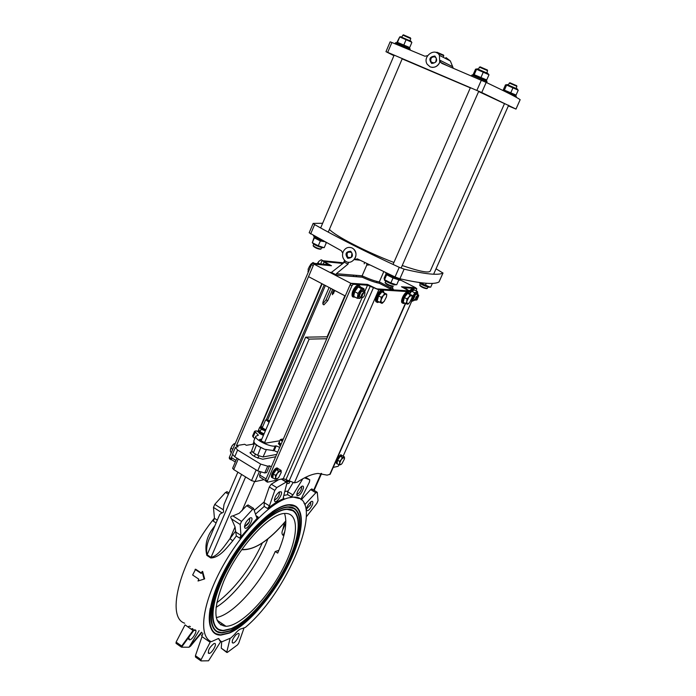 <?xml version="1.0" encoding="UTF-8"?>
<svg xmlns="http://www.w3.org/2000/svg" width="696" height="696" viewBox="0 0 696 696"><rect width="100%" height="100%" fill="white"/><g stroke="black" fill="none" stroke-linecap="round" stroke-linejoin="round"><path stroke-width="1.04" d="M306.475 516.632L316.828 503.399L318.037 500.642L317.289 492.394L315.845 492.759L304.691 504.722M312.121 505.348C309.998 509.385 308.171 511.125 306.64 510.568C306.214 507.688 307.693 504.696 311.077 501.59C313.026 500.772 313.374 502.025 312.121 505.348M284.568 522.461L282.637 530.135C281.636 532.501 281.793 534.241 283.089 535.363L284.003 535.067M287.178 480.144L286.43 481.867M286.891 482.137L288.118 480.718M286.021 481.623L286.778 479.901M288.997 481.258L286.952 482.38M286.717 483.807L289.144 483.242L289.814 481.702M287.605 481.771L288.596 481.006M310.851 501.746L310.538 504.852L306.414 509.098M303.482 487.992C301.733 493.229 299.593 495.778 297.061 495.656C296.566 492.716 298.053 489.645 301.533 486.443C303.012 485.643 303.656 486.165 303.482 487.992M301.368 486.548L301.69 487.966C300.759 491.228 299.254 493.307 297.183 494.203L296.8 494.134M281.245 491.82C283.046 494.03 276.338 503.773 274.685 501.329C274.154 498.301 275.686 495.152 279.296 491.863L281.245 491.82M279.2 491.924L279.427 492.142C279.496 495.448 277.982 498.014 274.876 499.85L274.415 499.745M302.812 478.761L292.946 494.96L291.058 496.744L292.459 497.196C327.242 493.551 291.424 588.746 245.392 627.374L241.912 628.627C239.911 628.827 237.44 630.785 234.491 634.508L230.863 637.971L221.754 641.86L219.344 640.059L220.319 641.381M283.82 495.413L287.718 494.691L287.648 491.707L292.955 482.798M300.837 499.467L309.433 482.084L309.764 479.788L304.483 477.865M299.506 498.588L291.65 496.7M255.589 514.031L264.219 506.436L264.158 501.92L269.291 486.983L271.257 484.198L278.661 479.692M276.764 487.583L274.798 490.375L269.439 505.888L267.621 508.567C273.572 503.834 279.009 500.494 283.951 498.553L283.324 497.396L286.882 483.155L286.474 481.893L276.764 487.583L271.257 484.198M301.246 499.798L310.642 489.592L312.052 489.097M214.942 525.645L213.124 528.125C206.625 536.694 204.528 545.777 206.834 555.373L210.749 557.957C219.631 557.792 226.8 547.761 232.751 540.836L236.327 535.972L235.057 526.915L231.559 518.955C230.124 517.111 230.576 516.093 232.908 515.901L239.259 513.23L246.662 505.688L248.402 505.165M250.473 517.824C255.371 516.528 247.202 530.97 244.783 527.872C244.252 524.775 245.853 521.556 249.594 518.224L250.473 517.824M249.568 518.25C250.177 521.374 248.672 524.088 245.044 526.385L244.522 526.246M241.538 521.408L240.198 524.48L240.929 535.346L239.763 538.191L258.155 517.032L256.589 517.346L253.509 508.376L241.538 521.408L232.908 515.901M220.127 640.598L218.335 638.545L211.349 641.686C198.29 636.596 201.997 604.728 221.284 568.928C240.442 533.119 270.457 502.129 288.466 497.858L292.459 497.196M214.446 518.137C180.612 559.575 165.178 617.282 184.675 623.198M195.063 569.354L201.222 573.469L202.092 571.555L204.085 579.081L198.029 581.003L198.786 579.142L192.635 575.009L195.628 569.197L201.405 573.06M202.092 571.555L202.64 571.433L204.667 578.881L204.085 579.081M237.867 472.149L224.008 504.496L223.285 509.777C223.86 511.804 223.425 512.83 221.989 512.848L219.788 514.344L210.279 536.538C207.008 543.089 205.955 549.17 207.121 554.79L241.59 474.454M227.322 491.907L225.547 492.394L214.777 504.356L213.463 507.401L214.464 518.329L213.324 521.147L216.099 522.94M232.751 540.836L230.002 538.617C224.712 545.681 218.135 555.991 211.036 557.374L245.61 476.943M213.124 528.125L213.724 528.499M278.87 550.318L275.216 551.519L277.687 553.102C285.212 535.589 287.5 522.383 284.542 513.491M249.29 521.965L244.888 526.385M202.901 633.238L202.466 635.152M191.026 629.001L192.801 628.61M193.592 630.741L181.552 647.176L181.691 646.018L176.105 642.095L185.066 624.869L193.027 630.533L195.35 630.385M193.096 630.445L194.375 629.984M201.857 632.507L190.617 646.097L189.051 647.219L201.466 632.238M176.105 642.095L176.027 643.339L181.308 647.054M181.691 646.018L193.027 630.533M181.552 647.176L189.051 647.219L199.117 630.611M188.764 637.336L189.469 639.85C192.427 640.137 198.238 629.802 195.054 629.932M189.617 626.183L190.417 626.739M187.955 626.87L188.921 626.322M221.65 641.886L221.276 648.193L226.792 652.457M230.08 638.406L226.8 652.022L221.276 648.193M243.87 628.453L238.702 643.2L237.597 644.818L227.305 652.457L226.8 652.022M235.97 634.752L238.258 633.377C241.234 633.116 235.622 643.261 232.899 643.06C231.429 641.782 232.455 639.015 235.97 634.752M218.883 638.615L219.344 640.059M201.57 635.057L202.014 636.631L195.428 655.684L195.489 657.041L200.857 660.817M220.623 641.738L208.539 660.791L200.996 660.913L201.101 659.678L195.428 655.684M202.014 636.631L210.157 642.278L201.101 659.678M210.157 642.278L210.444 641.251M213.863 643.617L214.542 643.452C217.7 643.2 211.845 653.674 208.948 653.457C207.556 650.899 209.191 647.619 213.863 643.617M267.856 538.904C257.807 565.317 234.952 595.898 216.056 607.356M222.407 623.851L220.623 624.86M230.376 630.68C249.011 622.877 274.981 591.748 289.023 561.637C303.221 531.5 303.482 506.357 287.857 507.227C272.519 507.671 243.165 536.886 225.452 570.972C207.547 605.068 206.921 633.238 222.389 632.56L230.376 630.68M216.23 630.811C211.21 627.296 209.731 619.431 211.784 607.199M271.701 513.787C277.869 509.611 283.185 507.375 287.657 507.106L294.147 508.593M230.219 631.028L222.181 632.925C206.625 633.604 207.251 605.276 225.26 570.981C243.078 536.694 272.597 507.314 288.022 506.871C303.734 505.992 303.482 531.274 289.197 561.585C275.085 591.861 248.968 623.172 230.219 631.028M236.788 627.313L230.028 630.889L221.981 632.786L215.986 631.159M294.347 508.237C299.002 511.447 300.733 518.137 299.55 528.299M229.463 632.76C248.776 624.625 275.616 592.418 290.101 561.307C304.77 530.161 305.039 504.148 288.857 505.061C273.006 505.522 242.643 535.729 224.303 571.016C205.772 606.312 205.146 635.431 221.119 634.735L229.463 632.76M214.76 632.925C209.557 629.28 208.034 621.102 210.192 608.4M272.101 511.891C278.504 507.541 284.029 505.226 288.657 504.931L295.374 506.47M229.315 633.108L220.91 635.1C204.85 635.796 205.468 606.52 224.112 571.024C242.556 535.529 273.084 505.165 289.031 504.696C305.3 503.782 305.022 529.934 290.284 561.246C275.72 592.522 248.742 624.921 229.315 633.108M236.005 629.323L229.115 632.977L220.71 634.97L214.507 633.273M295.582 506.114C300.394 509.428 302.195 516.328 300.985 526.811M231.29 628.592C249.246 621.119 274.355 591.078 287.935 561.968C301.673 532.832 301.907 508.558 286.848 509.394C272.023 509.82 243.687 538.043 226.6 570.929C209.322 603.823 208.696 631.046 223.651 630.385L231.29 628.592M217.7 628.697C212.854 625.321 211.419 617.752 213.385 605.99M271.283 515.692C277.225 511.673 282.341 509.533 286.648 509.272L292.912 510.716M231.133 628.94L223.442 630.75C208.4 631.411 209.026 604.032 226.409 570.938C243.6 537.851 272.11 509.463 287.022 509.037C302.177 508.193 301.933 532.614 288.118 561.916C274.459 591.191 249.203 621.415 231.133 628.94M237.554 625.304L230.941 628.81L223.242 630.611L217.448 629.045M293.12 510.359C297.61 513.465 299.271 519.947 298.123 529.787M265.454 480.536L259.86 477.091L259.651 474.959L260.791 472.332M236.953 458.142L232.629 468.269L233.734 469.591L251.534 480.605L255.049 481.623L264.019 479.648M254.197 443.978L246.34 445.292L244.679 444.283L236.44 445.64L238.119 446.658L235.379 447.45L232.507 454.175L234.726 456.776L257.738 470.887L264.758 472.958L266.646 472.558L269.57 465.798L271.292 466.851L266.072 478.909L259.651 474.959M231.62 459.717L231.107 459.812L230.941 458.525L232.551 454.766L231.35 457.577L231.611 459.717L235.309 461.987M236.44 445.64L313.243 265.594L311.469 264.671L229.28 457.498L229.436 458.786L230.802 459.621M275.668 456.759L262.688 459.23L255.719 457.159L252.326 455.088L250.055 452.478L252.1 451.8M275.216 551.519C262.192 582.004 233.473 614.899 216.282 617.543M223.729 581.325C237.901 547.595 269.717 513.143 284.951 513.457C300.141 512.595 298.393 539.2 282.767 568.893C267.386 598.569 240.868 626.078 226 626.304C213.324 624.79 212.567 609.792 223.729 581.325M216.769 602.788C235.239 588.503 250.43 568.562 262.34 542.967M274.572 459.273L274.876 458.586M235.379 447.45L237.606 450.034L260.661 464.093L267.69 466.181L269.57 465.798M327.599 336.786L305.64 337.177L261.043 440.925M255.423 454.01L254.405 456.358M264.497 442.856L309.155 339.109L326.755 338.743M257.877 458.246L258.842 455.993M305.64 337.177L309.155 339.109M279.722 447.38L276.199 445.858L275.207 446.032C269.961 447.31 253.892 439.185 255.823 436.244L258.399 435.2L254.605 431.268L256.259 430.807L257.798 431.729M261.844 439.054L259.443 439.576L260.252 440.446L265.881 443.108L279.801 440.759M277.652 452.165L274.128 450.651L264.619 449.303L258.564 446.423L254.519 443.221L253.77 441.029L255.823 436.244M264.619 449.303L256.433 445.144L254.519 443.221M276.677 454.418L263.045 456.976L257.65 455.367L253.405 452.783L251.648 450.773L254.492 443.187M266.246 449.86L263.045 456.976M254.832 438.567L253.118 437.01L255.145 432.268M254.605 431.268L252.578 436.009L253.118 437.01M274.128 450.651L276.199 445.858M279.27 442.543L278.731 442.917L280.653 445.231M280.793 444.909L279.279 442.56M278.731 442.917L278.426 443.63L280.34 445.953M280.932 444.579L280.183 443.848M283.307 439.106L281.689 439.289L282.585 440.759M282.306 441.412L280.279 439.663L279.148 442.282L280.993 444.448M280.279 439.663L282.193 439.063M405.611 303.534L330.182 474.228L327.12 475.142L318.029 473.437C312.191 473.95 305.274 476.856 297.296 482.154L294.399 482.833L283.315 478.639L267.56 482.189L267.377 480.927L351.932 285.751L353.237 284.272L367.523 285.23L378.798 289.814L410.51 291.746L404.628 287.779L416.739 288.544L416.278 290.945M416.739 288.544L415.068 287.692L402.74 286.952L408.787 290.867L376.997 288.884L365.731 284.299L351.41 283.324L350.105 284.795L265.655 479.875L265.776 481.145L267.203 482.023M339.3 464.867L338.073 466.311L333.193 467.407M411.78 301.107L343.137 456.185M377.023 281.454L376.51 282.628M343.519 262.818L322.492 260.695L328.042 264.611L312.791 263.236L311.469 264.671M314.566 264.158L329.974 265.602M399.304 279.4L415.651 287.726L401.47 286.752L408.987 290.876L376.771 288.875L367.584 284.429L350.767 283.272L313.887 264.089L331.47 265.741L323.971 261.557L342.971 263.453L324.214 261.583L330.026 265.463M334.924 290.545L332.479 294.704L332.34 293.268L333.775 289.936M332.618 289.327L327.729 300.689L323.945 304.822C322.648 304.657 322.509 303.221 323.51 300.524L329.121 287.483M322.866 303.76L326.067 299.802L330.948 288.449M325.371 285.517L267.699 419.81M266.316 419.688L324.179 284.89M235.291 443.395L233.943 443.848L232.09 445.788L233.491 444.239M230.506 449.05L232.09 445.788L230.367 449.825L230.506 451.922L231.42 452.478M234.856 444.405L233.943 443.848M232.777 449.285L230.863 448.111M323.144 260.756L321.23 259.765L319.116 261.122L317.219 263.654L318.716 261.513M319.699 263.888L317.724 262.862M365.026 292.79L364.252 291.781L362.033 293.99C360.911 296.348 360.867 297.627 361.911 297.827L362.538 297.549M364.443 295.73L363.251 297.218C360.258 299.428 363.434 291.224 364.991 292.738L364.443 295.73M314.635 263.401L312.991 262.549L310.816 264.228L308.267 268.769L310.816 264.228M308.137 269.326L308.337 272.014M308.398 271.884L307.902 271.623M310.52 266.89L309.381 266.298M409.318 293.364L408.108 292.233C406.534 292.703 404.985 294.486 403.471 297.575C401.957 301.351 402.001 303.325 403.593 303.508L404.193 303.308M404.724 303.073C402.532 303.778 402.245 301.994 403.863 297.731C405.916 293.808 407.665 292.207 409.091 292.946L409.439 293.982M408.256 292.216L407.299 291.815C405.725 292.285 404.176 294.069 402.653 297.157C401.192 300.776 401.183 302.76 402.645 303.099M416.939 294.199L415.312 294.791L413.668 298.862M417.722 294.599L417.765 293.59C416.678 292.033 415.173 293.407 413.241 297.714C412.571 300.594 413.163 301.307 415.025 299.854M410.431 292.625L411.901 290.989M414.538 300.272L412.093 301.264L412.075 297.688L414.772 292.816L417.461 291.546L417.783 294.06M417.461 291.546L414.398 289.98L411.693 291.241L410.214 293.112M414.772 292.816L411.693 291.241M412.093 301.264L410.884 300.646M265.959 419.888L269.056 422.272M269.335 421.628L266.211 419.775L269.7 420.784M453.227 68.208L452.678 66.694L440.333 60.439L439.741 62.483C438.054 65.859 435.478 67.486 432.016 67.364M452.678 66.694L450.329 60.961L445.979 57.568M430.18 66.894L427.205 64.267C422.133 56.507 435.078 47.006 439.437 55.349L439.689 62.457C437.419 66.633 434.252 68.112 430.18 66.894M440.333 60.439L440.672 62.336L441.838 63.371L486.191 82.406C506.105 91.872 517.433 97.631 520.156 99.685L520.147 99.711M393.927 55.68L385.967 51.678L387.698 52.365L391.892 42.491L424.925 56.237L427.649 55.628M391.892 42.491L390.143 41.838L385.967 51.678M434.87 56.037C438.019 60.291 436.957 62.762 431.668 63.458C428.519 59.203 429.589 56.733 434.87 56.037M434.887 56.872C431.529 56.698 430.232 58.342 430.998 61.805C434.687 63.919 436.418 62.657 436.183 58.029L434.887 56.872M387.698 52.365L481.736 92.533L515.971 109.072L508.358 105.914M367.993 264.141L366.766 264.071L366.783 265.08L369.62 264.932M436.035 268.795L442.969 273.041C438.306 275.52 425.352 274.224 404.115 269.135L399.252 267.316L395.032 276.947L357.318 258.868L354.308 259.599C356.709 255.893 356.5 252.396 353.699 249.107L353.464 248.89M352.141 247.994L353.699 249.107C360.293 254.962 351.141 266.812 344.885 260.574C342.502 258.085 341.936 255.136 343.18 251.708C345.312 247.785 348.296 246.549 352.141 247.994M335.829 274.676L331.461 272.406L344.416 262.262L347.991 264.097L336.385 273.693L335.985 275.103L362.207 277.199L362.12 275.816L336.385 273.693M345.225 260.861L344.416 262.262M343.389 263.105L344.598 260.295M392.422 287.866L390.7 287.752L390.726 289.144L393.31 289.31L392.422 287.866L393.205 286.091C390.169 285.673 387.472 284.49 385.114 282.541L385.166 282.489M362.207 277.199C369.298 280.436 374.979 282.445 379.242 283.237L379.311 281.897L390.7 287.752L391.343 286.3M366.783 265.08L362.12 275.816C369.419 279.192 375.153 281.219 379.311 281.897L383.766 271.701M342.371 263.949L341.562 263.845L342.136 264.141M398.73 280.131L400.226 280.253L399.156 279.087M331.461 272.406L335.985 275.103M347.991 264.097L348.626 262.218M352.002 253.135L351.428 256.763M348.331 257.694C352.019 257.816 353.055 256.05 351.445 252.404C347.435 251.43 346.182 253.048 347.713 257.259L348.331 257.694M313.887 264.089L308.528 276.651L345.268 295.983L350.767 283.272M399.252 267.316C366.261 252.109 338.056 237.875 314.627 224.59L313.148 223.407L309.181 232.76L341.371 250.743L342.719 253.153M395.032 276.947L399.887 278.748C421.184 283.62 434.226 284.699 438.985 281.984L439.037 281.863M347.695 258.294C344.738 253.927 345.747 251.587 350.732 251.265C353.699 255.641 352.689 257.981 347.695 258.294M313.148 223.407L322.648 223.259M478.622 91.533L504.496 103.626L430.241 271.101C428.675 273.258 419.34 271.397 402.236 265.524M393.901 262.462C366.409 252.065 334.802 235.726 329.434 229.358M470.331 87.861L402.166 58.864M321.039 248.959L321.039 249.02C318.089 248.629 315.453 247.498 313.13 245.645L313.174 245.592M313.33 245.984L313.452 246.306C315.453 247.985 317.75 248.959 320.343 249.246L320.656 249.116M401.853 37.053L402.862 35.131L410.797 38.645L409.97 40.594M410.414 37.897L403.489 34.87M258.703 430.25L258.112 430.633L259.886 432.816L263.74 434.652M263.871 434.339L260.147 432.573L258.799 430.206M258.112 430.633L257.807 431.346L259.582 433.53L263.436 435.365M263.993 434.06L259.521 431.494M262.279 427.718L265.802 429.85M262.644 426.839L261.043 427.022C260.965 428.04 262.496 429.127 265.62 430.267M265.333 430.946L261.139 429.18L259.782 427.092L258.66 429.693L260.017 431.79L264.08 433.869M259.782 427.092L261.565 426.796M260.017 431.79L261.139 429.18M277.321 473.358L278.53 470.975L280.157 470.896L277.321 473.358L275.546 477.456L275.451 475.351L277.321 473.358M281.123 470.426L281.201 472.523L280.157 470.896L281.123 470.426L278.957 469.113L276.364 469.652L278.53 470.975M277.556 478.596L274.981 479.152L275.546 477.456L276.608 479.065L278.687 477.543L281.201 472.523M275.451 475.351L273.284 474.019L272.815 477.83L274.981 479.152M273.284 474.019L276.364 469.652M273.015 476.221L273.189 474.776M273.719 473.402L275.764 470.496M341.275 459.569L342.336 457.42L343.702 457.368L341.275 459.569L339.631 463.292L339.613 461.37L341.275 459.569M341.084 464.476L339.039 464.85L339.631 463.292L340.414 464.789L341.901 463.753L344.476 458.882L343.702 457.368L344.459 456.967L344.494 458.742M339.613 461.37L337.595 460.178L337.029 463.658L339.039 464.85M337.595 460.178L340.318 456.228L342.336 457.42M340.318 456.228L342.449 455.784L344.459 456.967M337.247 462.353L337.517 460.648M337.873 459.778L339.848 456.907M337.038 463.597L337.43 460.021C339.274 456.506 340.822 455.062 342.067 455.68L341.371 455.071L337.116 459.925C336.125 462.414 336.159 463.719 337.221 463.84L337.316 463.832M335.959 461.161L336.551 463.493M341.449 455.071L340.77 454.723L337.386 457.916M278.713 469.156L277.687 468.347C274.633 468.365 269.848 478.439 273.102 478.004M272.832 477.717C270.57 476.177 277.139 466.381 278.6 469.104L278.644 469.174M277.895 468.347L277.043 467.956C274.111 467.947 269.352 477.578 272.275 477.604M383.374 295.452L384.688 293.19L386.089 293.877L383.374 295.452L380.999 300.08L381.286 297.331L383.374 295.452M384.088 301.507L386.437 296.914L386.663 294.956L386.089 293.877L386.732 294.173L386.645 295.809M383.2 302.438L382.017 303.378L379.955 302.429L380.999 300.08L381.365 303.099L384.079 301.516M381.286 297.331L378.572 295.913L377.241 301.02L379.955 302.429M378.572 295.913L381.974 291.789L384.688 293.19M381.974 291.789L386.732 294.173M377.702 299.245L378.293 297.001M379.285 295.052L380.825 293.181M408.944 297.001L410.161 294.73L411.527 295.235L408.944 297.001L406.777 301.464L406.986 298.889L408.944 297.001M408.648 303.578L407.856 304.23L405.838 303.647L406.777 301.464L407.221 304.126L409.474 302.76L411.954 297.914L412.119 296.165L411.527 295.235L412.163 295.356L412.128 296.896M406.986 298.889L404.359 297.54L403.219 302.299L405.838 303.647M404.359 297.54L407.534 293.39L410.161 294.73M407.534 293.39L412.163 295.356M403.619 300.629L404.141 298.462M404.941 296.783L406.568 294.652M418.705 295.617L417.852 294.887L415.973 297.183L415.321 299.619L415.486 300.159L416.443 300.046M418.722 295.643L417.026 299.811C415.756 298.688 416.321 297.296 418.714 295.635L418.531 294.939M383.774 291.989L383.409 291.05L382.391 290.702C380.381 291.389 378.598 293.608 377.023 297.357C375.936 300.733 376.188 302.447 377.763 302.49L378.433 302.273M379.068 301.968C376.832 302.899 376.301 301.394 377.467 297.47C379.642 292.703 381.66 290.702 383.513 291.485L383.896 292.712M382.617 290.684L381.556 290.267C379.538 290.954 377.754 293.173 376.188 296.922C375.144 300.089 375.318 301.803 376.701 302.073M414.224 289.997L413.076 288.91L410.362 291.076M410.683 291.337L414.016 289.606L414.233 290.006M413.189 288.892L412.284 288.501L409.622 290.597M325.345 260.983L323.892 260.835M317.654 263.697L316.115 263.549M353.281 297.105L352.333 296.505C351.654 293.129 353.072 289.571 356.613 285.839L358.223 285.021L359.371 285.447M357.466 285.282L356.291 285.969C353.237 289.075 351.819 292.294 352.054 295.643M355.264 297.236L353.185 296.948C352.829 292.042 354.786 288.214 359.075 285.464L360.615 287.074M354.003 293.799L354.69 291.415L357.135 287.874M363.112 291.189L360.902 292.059L359.362 296.035L359.989 296.905M364.025 291.668L364.069 290.754C363.173 288.614 361.563 289.623 359.24 293.79C357.962 297.792 358.562 298.984 361.05 297.375M364.06 288.814L360.763 287.1L358.135 286.97L354.743 291.72L353.899 295.174L353.994 296.566L357.292 298.297L358.048 293.442L361.441 288.692L364.06 288.814L364.051 291.485M360.841 297.557L359.919 298.384L357.292 298.297M358.135 286.97L361.441 288.692M354.743 291.72L358.048 293.442M427.309 288.388L427.309 288.449C424.473 288.005 421.941 286.891 419.705 285.09L419.749 285.047M419.879 285.395L420.01 285.734C421.924 287.352 424.134 288.335 426.631 288.657L426.961 288.527M508.341 84.895L509.333 83.05L516.884 86.321L516.18 88.296M516.658 85.695L509.95 82.789M385.323 282.915L385.445 283.22C387.463 284.986 389.812 286.012 392.483 286.3L392.788 286.178M478.526 69.139L479.396 67.138L487.583 70.644L486.869 72.758M487.348 69.992L480.231 66.903M436.253 52.539L443.778 55.715L443.248 57.316M443.552 55.106L437.027 52.261M400.478 278.887C399.173 279.583 387.272 274.537 385.697 272.615C384.375 273.641 400.252 280.592 400.113 278.922M321.709 240.216C316.697 238.128 313.913 236.562 313.348 235.526M313.6 235.953C314.227 237.223 317.602 239.015 323.736 241.338M505.583 91.785L516.293 96.561L516.258 97.327M516.145 96.152L502.642 90.202M431.868 62.718L431.05 61.883M394.823 43.7L395.537 42.821L410.161 49.198L410.135 50.051M410.005 48.781L395.937 42.647M471.227 75.899L471.966 75.046L486.974 81.562L486.843 82.711M486.817 81.145L472.375 74.872M429.154 287.326C424.021 285.873 420.68 284.255 419.14 282.489M419.375 282.524L430.293 287.196M425.308 285.482L426.283 283.272M430.685 287.187L432.373 283.394M395.093 284.908C392.5 284.838 382.67 280.01 384.584 279.749L384.575 279.74M386.228 273.432L384.096 278.296L384.531 279.696L390.856 282.933L396.337 284.76M398.912 279.053L398.869 279.827L393.022 277.991L386.689 274.755L386.75 273.815M384.531 279.696L386.689 274.755M390.856 282.933L393.022 277.991M396.703 284.751L398.869 279.827M322.709 247.828C317.115 246.227 313.731 244.592 312.556 242.939M314.288 236.866L312.304 242.695L318.29 245.766L323.979 247.663M326.311 242.739L325.598 242.347M324.301 241.643L320.351 240.929L314.357 237.867L314.548 237.049M312.304 242.695L314.357 237.867M318.29 245.766L320.351 240.929M324.232 247.654L326.285 242.843M400.661 36.758L410.997 41.273M411.519 42.108L399.721 36.923L397.025 42.195L409.692 47.528L411.867 42.43M399.695 37.097L397.529 42.195M406.064 39.759L403.889 44.875M507.158 84.59L517.206 88.949M506.61 85.077L505.505 84.834L503.356 89.697L516.067 95.065L518.242 90.175L506.61 85.077L504.452 89.967M513.004 87.757L510.829 92.664M477.325 68.861L487.887 73.445M476.569 69.287L475.577 69.113L473.297 74.307L486.704 79.953L489.001 74.742L476.569 69.287L474.289 74.507M483.311 72.106L481.014 77.343M283.089 535.363L284.803 531.457M313.713 490.115L321.082 473.393M282.637 530.135L285.847 522.818M292.946 494.96L287.648 491.707M287.718 494.691L291.058 496.744M309.485 479.622L305.622 477.291M274.798 490.375L269.291 486.983M269.439 505.888L264.028 502.512M264.219 506.436L267.621 508.567M286.117 482.006L281.341 479.083M283.246 498.118L283.951 498.553M315.845 492.759L310.642 489.592M305.492 504.078L303.9 503.095M264.158 501.92L254.44 510.212M287.926 491.124L284.803 491.446M242.034 510.742L254.579 481.658M240.198 524.48L231.559 518.955M240.929 535.346L235.465 531.84M236.327 535.972L239.763 538.191M252.239 509.202L246.662 505.688M256.102 515.736L258.155 517.032M235.379 531.413L230.002 538.617L235.057 526.915M214.777 504.356L223.285 509.777M213.463 507.401L221.989 512.848M214.464 518.329L217.3 520.156M225.547 492.394L228.418 494.203M240.433 473.741L246.897 477.734M191.618 629.419L194.08 629.871M194.132 629.871L194.671 629.915M255.049 481.623L259.312 471.731M235.979 460.421L231.35 457.577M233.734 469.591L238.276 458.951M256.145 469.913L251.534 480.605M250.821 452.026L250.255 453.34M210.749 557.957L211.036 557.374L207.121 554.79L206.834 555.373M267.69 466.181L264.758 472.958M237.606 450.034L234.726 456.776M260.661 464.093L257.738 470.887M241.912 549.422C254.031 550.449 268.682 540.931 285.856 520.869M259.712 439.402L259.965 440.255M256.433 445.144L253.405 452.783M260.695 447.711L257.65 455.367M273.137 450.825L275.207 446.032M353.324 284.272L351.497 283.324M350.105 284.795L351.932 285.751M267.377 480.927L265.655 479.875M329.747 474.524L405.359 303.395M409.509 293.999L410.51 291.746M378.798 289.814L294.399 482.833M370.237 286.213L286.03 479.44M283.315 478.639L362.207 297.436M364.643 291.841L367.523 285.23M288.988 481.249L373.378 287.84M314.644 264.158L312.878 263.236M252.935 444.187L253.822 442.108M260.26 427.092L321.787 283.629M230.941 458.525L229.28 457.498M332.575 292.729L333.723 293.338M326.067 299.802L327.729 300.689M327.12 336.794L344.877 295.774M353.22 276.486L353.812 275.129M356.413 275.86L356.048 276.712M326.728 264.558L327.024 263.854M323.997 262.288L323.17 264.219M515.971 109.072L520.156 99.685L515.997 109.089M481.736 92.533L486.191 82.406M476.882 90.384L481.336 80.24M354.308 259.599L360.006 260.208M379.242 283.237L390.726 289.144M342.397 263.923L341.562 263.845M331.618 272.388L330.591 272.301M442.969 273.041L438.985 281.984M314.627 224.59L310.642 233.978M404.115 269.135L399.887 278.748M314.14 490.367L321.604 473.437M306.379 509.559L306.64 510.568M296.774 494.543L297.061 495.656M274.389 500.102L274.685 501.329M274.876 499.85L274.433 499.58M281.732 478.996L286.474 481.893M311.704 488.888L316.897 492.046M244.496 526.585L244.783 527.872M245.044 526.385L244.548 526.072M256.606 517.415L257.041 517.685M247.941 504.878L253.509 508.376M226.844 491.602L228.958 492.933M189.469 639.85L188.677 639.293M232.899 643.06L232.203 642.573M208.948 653.457L208.182 652.926M226 626.304L217.065 620.197M285.856 520.939C269.039 540.783 254.318 550.371 241.703 549.71M281.689 439.289L280.862 439.359M351.41 283.324L353.237 284.272M409.77 294.121L410.858 291.659M314.54 264.149L312.791 263.236M323.057 304.352L323.945 304.822M322.152 283.82L260.722 427.048M254.066 442.586L253.405 444.109M320.621 263.975L321.987 260.782M364.991 292.738L364.808 291.981M360.128 296.896L361.276 297.488M362.468 290.85L364.252 291.781M408.108 292.233L407.299 291.815M417.765 293.59L417.8 293.112M411.031 291.833L411.527 291.415M261.94 428.475L265.541 420.088M266.211 419.775L265.55 420.062M364.156 263.81L364.713 262.531M439.437 55.349L450.329 60.961M447.519 65.781L440.672 62.336M433.66 63.127L430.998 61.805M362.103 277.086L335.898 274.981M342.162 264.123L341.692 263.888M379.19 283.15C374.987 282.419 369.315 280.427 362.164 277.156M399.956 280.123L398.782 280.027M393.005 289.162L390.63 289.014M390.682 289.092L379.216 283.194M335.942 275.05L330.748 272.345M350.845 257.607L347.713 257.259M443.013 272.989L439.037 281.932M321.039 249.02L321.639 247.611M328.242 232.133L402.323 58.516M313.13 245.645L313.731 244.226M320.647 227.975L394.18 55.08M403.567 34.835L402.862 35.131M410.388 37.81L410.649 38.532M261.043 427.022L259.86 427.126M341.371 455.071L340.77 454.723M277.687 468.347L277.043 467.956M386.663 294.956L386.732 294.243M412.119 296.165L412.171 295.513M414.242 299.454L415.416 300.054M416.46 293.947L418.122 294.8M383.513 291.485L383.409 291.05M382.391 290.702L381.556 290.267M413.076 288.91L412.284 288.501M358.223 285.021L359.075 285.464M364.069 290.754L364.147 290.084M427.309 288.449L427.918 287.074M433.634 274.207L508.663 105.227M419.705 285.09L420.314 283.716M510.02 82.763L509.333 83.05M516.632 85.625L516.884 86.321M401.096 268.108L478.77 91.202M385.114 282.541L385.741 281.114M393.04 264.445L470.435 87.6M480.318 66.868L479.587 67.181M487.313 69.904L487.583 70.644M437.097 52.235L436.427 52.513M443.535 55.036L443.778 55.715M516.101 96.031L516.293 96.561M396.067 42.595L395.537 42.821M409.961 48.65L410.161 49.198M472.514 74.82L471.966 75.046M486.774 81.006L486.974 81.562M400.966 36.705L399.721 36.923M410.823 41.012L411.588 42.169M408.3 47.841L409.091 47.711M397.79 43.256L397.303 42.517M507.428 84.547L506.54 84.694M517.058 88.714L517.659 89.627M514.518 95.265L515.005 95.178M504.287 90.828L503.947 90.315M477.656 68.8L476.543 68.991M487.705 73.167L488.314 74.107M485.051 80.171L485.686 80.057M474.298 75.499L473.88 74.855"/></g></svg>
